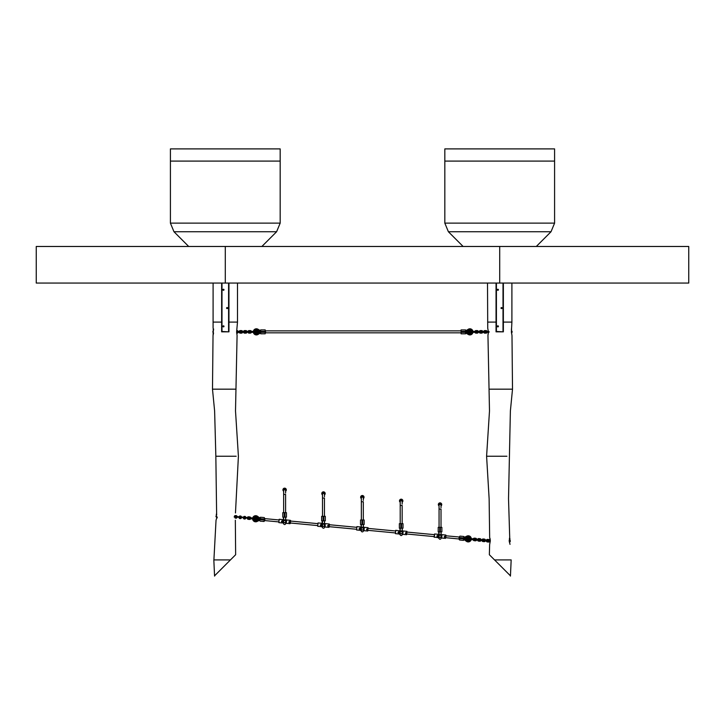<?xml version="1.0" encoding="UTF-8"?>
<svg xmlns="http://www.w3.org/2000/svg" width="725" height="725" viewBox="0 0 725 725"><rect width="100%" height="100%" fill="white"/><g stroke="black" fill="none" stroke-linecap="round" stroke-linejoin="round"><path stroke-width="1.09" d="M225.285 246.473L688.75 246.473L688.75 283.058L36.25 283.058L36.25 246.473L225.285 246.473L225.285 283.058M280.176 223.128L280.176 161.095L170.411 161.095L280.176 161.095L280.176 148.897L170.411 148.897L170.411 223.128L280.176 223.128L276.606 231.746L261.879 246.473M188.699 246.473L173.982 231.746L170.411 223.128M554.589 223.128L554.589 161.095L444.824 161.095L554.589 161.095L554.589 148.897L444.824 148.897L444.824 223.128L554.589 223.128L551.018 231.746L536.301 246.473M463.121 246.473L448.394 231.746L444.824 223.128M487.635 322.09L496.045 322.09L496.045 331.842L503.368 331.842L503.368 322.09L511.904 322.09L511.397 331.842L511.986 335.503L512.512 389.171L510.382 410.984L508.524 498.746L509.711 537.352L509.231 541.013L510.019 544.375M488.378 331.842L487.798 328.498L488.378 331.842L487.97 335.294L488.369 332.802A1.278 1.278 90 0 1 488.034 332.249M487.735 328.289L487.508 283.058M489.13 540.796L490.299 540.587L490.182 539.382M490.154 539.173L489.937 538.249M490.299 541.013L489.674 544.366L490.299 541.013L489.656 537.352L489.13 498.746L486.593 456.243L506.92 456.243M512.049 389.171L489.801 389.171M489.638 544.475L489.357 554.725L494.55 559.918L496.525 559.918M496.788 559.918L497.259 559.918M503.413 559.918L503.975 559.918M504.89 559.918L508.279 559.918M486.593 456.243L489.493 410.984L487.952 335.367M510.436 576.103L511.17 559.918L494.55 559.918L510.373 575.741M496.045 322.09L496.045 283.058M503.368 322.09L503.368 283.058L503.368 322.09M216.866 516.617C216.204 511.895 216.204 511.895 216.866 516.617C215.932 521.338 215.932 521.338 216.866 516.617M236.16 456.243L215.842 456.243L216.63 514.424M234.682 516.617C235.553 511.895 235.553 511.895 234.682 516.617C235.407 521.338 235.407 521.338 234.682 516.617M213.213 330.962A1.278 1.278 0 0 0 213.549 332.947L213.078 335.294L213.286 329.05M213.096 283.058L213.087 328.262M235.471 512.956L238.407 456.243L235.507 410.984L237.084 335.503L236.622 331.842L237.492 322.09L228.955 322.09L228.955 283.058M235.199 389.171L212.516 389.171M213.032 335.439L212.488 389.171L214.618 410.984L215.851 456.243M213.213 322.09L221.632 322.09L221.632 331.842L228.955 331.842L228.955 322.09M216.748 517.813L216.032 520.278L213.902 559.918M214.6 575.768L235.643 554.725L230.45 559.918L213.83 559.918L214.564 576.103M235.335 520.224L235.643 554.725M221.632 322.09L221.632 283.058M222.947 289.764A0.517 0.517 0 0 1 223.463 289.248A0.517 0.517 0 0 1 223.98 289.764A0.517 0.517 0 0 1 223.463 290.29A0.517 0.517 0 0 1 222.947 289.764M226.599 308.062A0.517 0.517 0 0 1 227.124 307.545A0.517 0.517 0 0 1 227.641 308.062A0.517 0.517 0 0 1 227.124 308.578A0.517 0.517 0 0 1 226.599 308.062M222.947 326.359A0.517 0.517 0 0 1 223.463 325.833A0.517 0.517 0 0 1 223.98 326.359A0.517 0.517 0 0 1 223.463 326.875A0.517 0.517 0 0 1 222.947 326.359M221.995 283.058L221.995 331.479L228.583 331.842L228.583 283.058M497.359 289.764A0.517 0.517 0 0 1 497.876 289.248A0.517 0.517 0 0 1 498.401 289.764A0.517 0.517 0 0 1 497.876 290.29A0.517 0.517 0 0 1 497.359 289.764M501.02 308.062A0.517 0.517 0 0 1 501.537 307.545A0.517 0.517 0 0 1 502.053 308.062A0.517 0.517 0 0 1 501.537 308.578A0.517 0.517 0 0 1 501.02 308.062M497.359 326.359A0.517 0.517 0 0 1 497.876 325.833A0.517 0.517 0 0 1 498.401 326.359A0.517 0.517 0 0 1 497.876 326.875A0.517 0.517 0 0 1 497.359 326.359M496.417 283.058L496.417 331.479L503.005 331.842L503.005 283.058M445.957 535.802L459.197 537.007L459.007 538.974L445.775 537.696L445.784 535.032L442.014 534.669L441.697 538.022L445.467 538.376L445.784 535.032M278.88 519.952L264.924 518.638L264.734 520.577L264.344 517.605L260.456 517.233L264.344 517.605L264.308 521.212L264.371 520.541L278.699 521.9M253.542 518.058L255.109 518.212A0.788 0.788 95.4 0 1 256.423 518.484L256.442 518.484A0.807 0.807 95.4 0 1 256.469 518.611L256.94 518.701L256.469 518.611A0.807 0.807 -84.6 0 0 256.442 518.484L256.423 518.484M254.475 519.127A1.26 1.26 -84.6 0 0 256.913 519.046L256.442 518.982A0.788 0.788 95.4 0 1 255.01 519.182L255.862 518.774L255.427 518.239L254.892 518.683L255.336 519.209L251.566 518.855L253.451 519.037M256.605 520.595L257.112 520.378A3.281 3.281 95.4 0 1 256.641 520.659A2.139 2.139 95.4 0 1 255.481 520.876A2.139 2.139 -84.6 0 0 256.641 520.659L255.49 520.804L253.632 518.556L255.88 516.698L259.052 518.701L256.94 518.701A1.26 1.26 -84.6 0 0 254.566 518.158M256.451 518.982L258.997 519.336L257.275 520.287M256.913 519.046L257.411 519.118A1.767 1.767 95.4 0 1 253.94 519.082M255.481 520.876A2.139 2.139 95.4 0 1 253.569 519.046M253.659 518.076A2.139 2.139 95.4 0 1 256.976 517.061A2.139 2.139 -84.6 0 0 255.88 516.626M257.384 517.433L257.384 517.433A3.281 3.281 -84.6 0 0 256.976 517.061A3.281 3.281 95.4 0 1 257.384 517.433L257.538 517.541M256.94 518.701L256.469 518.611M257.112 520.378L257.112 520.378A3.281 3.281 -84.6 0 1 256.641 520.659M256.442 518.982L257.819 519.018M259.876 520.115L257.049 521.493A3.063 3.063 95.4 0 1 252.626 518.955M257.674 519L258.145 518.765M260.067 518.167L257.484 516.282A3.063 3.063 -84.6 0 0 252.717 517.985M258.698 519.58L259.197 519.943L260.003 518.837M257.529 518.728L258.209 519.227M260.121 518.674L259.197 519.943M264.553 518.602L263.972 521.483L260.094 521.121L263.972 521.483L264.371 520.541M259.813 520.786L260.021 518.665L260.23 519.662L264.118 520.033L264.208 519.055L260.32 518.692L260.456 517.233L260.021 518.665L260.13 517.505M250.034 518.221L249.182 518.139L250.034 518.221M250.107 518.529L250.17 517.931A0.607 0.607 -84.6 0 0 249.001 518.121A0.607 0.607 -84.6 0 0 250.107 518.529L250.442 517.768L251.901 517.904L250.578 518.275L251.901 517.904L251.811 518.873L250.361 518.71A0.915 0.915 95.4 0 1 248.702 518.094A0.915 0.915 95.4 0 1 250.442 517.804A0.915 0.915 -84.6 0 0 249.699 517.269M251.657 517.886L252.78 518.484M250.524 518.266L250.352 518.737M250.578 518.275L251.811 518.873M249.527 519.091A0.915 0.915 -84.6 0 0 250.361 518.71M249.472 519.082L249.436 519.453A1.278 1.278 0 0 0 250.696 518.774M250.778 517.804A1.278 1.278 0 0 0 249.681 516.907L248.584 516.798A1.278 1.278 0 0 0 247.27 517.605M248.929 517.568L248.512 517.523A0.544 0.544 0 0 0 248.086 517.677M247.207 518.33A1.278 1.278 0 0 0 248.34 519.345L249.436 519.453M248.023 518.402A0.544 0.544 0 0 0 248.412 518.62L248.34 519.345M476.651 540.025A1.278 1.278 0 0 1 475.346 540.814L474.25 540.714A1.278 1.278 0 0 1 473.144 539.808L471.15 539.128M470.389 539.545L468.504 539.373L468.06 538.838L468.595 538.394L473.235 538.838A1.278 1.278 0 0 1 474.485 538.158L475.582 538.267A1.278 1.278 0 0 1 476.724 539.3M475.102 538.956L475.518 538.992A0.544 0.544 0 0 1 475.908 539.219M475.836 539.944A0.544 0.544 0 0 1 475.41 540.089L474.993 540.043M473.896 539.391L474.739 539.472L473.896 539.391M473.479 539.844L472.02 539.699L473.343 539.337L472.02 539.699L472.111 538.748L473.57 538.902A0.915 0.915 -84.6 0 1 475.228 539.518A0.915 0.915 -84.6 0 1 473.479 539.808A0.915 0.915 95.4 0 0 474.232 540.342M473.815 539.083L473.76 539.681A0.607 0.607 95.4 0 0 474.92 539.491A0.607 0.607 95.4 0 0 473.815 539.083L473.407 539.346L473.57 538.865M474.404 538.521A0.915 0.915 95.4 0 0 473.57 538.902L473.76 539.681M473.343 539.337L472.12 538.729M469.456 538.476A1.26 1.26 95.4 0 0 467.018 538.566L467.489 538.63A0.788 0.788 -84.6 0 1 468.912 538.43L468.821 539.4A0.788 0.788 -84.6 0 1 467.498 539.128L467.489 539.128A0.807 0.807 -84.6 0 1 467.453 538.992L466.982 538.911L467.453 538.992A0.807 0.807 95.4 0 0 467.489 539.128L467.498 539.128M467.326 537.007L466.818 537.234A3.281 3.281 -84.6 0 1 467.29 536.944A2.139 2.139 -84.6 0 1 468.45 536.727A2.139 2.139 95.4 0 0 467.29 536.944L468.441 536.799L470.298 539.047L468.051 540.904L464.87 538.902L466.982 538.911A1.26 1.26 95.4 0 0 469.356 539.454M466.112 538.593L467.471 538.784L464.933 538.276L466.655 537.316M467.018 538.566L466.51 538.494A1.767 1.767 -84.6 0 1 469.99 538.53M468.45 536.727A2.139 2.139 -84.6 0 1 470.362 538.566M470.271 539.536A2.139 2.139 -84.6 0 1 466.945 540.551A2.139 2.139 95.4 0 0 468.042 540.977M466.537 540.179L466.537 540.179A3.281 3.281 95.4 0 0 466.945 540.551A3.281 3.281 -84.6 0 1 466.537 540.179L466.392 540.062M466.818 537.234L466.818 537.234A3.281 3.281 95.4 0 1 467.29 536.944M467.435 538.929L466.982 538.911M464.045 537.488L466.873 536.119A3.063 3.063 -84.6 0 1 471.304 538.657M466.248 538.612L465.776 538.847M459.369 539.01L459.306 539.672L459.007 538.974M464.109 536.826L464 537.977L463.837 536.491L459.949 536.119L459.188 537.035M463.864 539.445L466.438 541.33A3.063 3.063 95.4 0 0 471.205 539.627M465.233 538.032L464.734 537.669L463.928 538.775M466.402 538.883L465.722 538.385M463.81 538.938L464.734 537.669M463.837 536.491L463.465 540.379L459.587 540.007L459.722 538.548L463.61 538.92L463.701 537.95L459.813 537.578L459.414 538.521L459.559 537.062M459.505 537.551L459.414 538.521M440.039 503.576L441.017 504.546L439.06 504.546L440.039 503.576M441.525 537.298L441.706 535.349M441.017 537.769L441.099 533.111M438.553 535.05L438.725 538.24L438.371 534.325L434.61 533.972L434.076 537.053L438.063 537.678L438.371 534.325M441.108 533.935L441.108 532.975M438.725 534.416L438.725 536.174M438.969 536.174L438.969 538.24L438.969 536.174M438.725 532.821L438.969 534.443M438.969 533.935L438.797 532.821M439.278 534.597L439.858 535.249M440.22 535.249L441.09 534.733L441.108 536.174M441.108 535.086L441.353 534.443M438.797 534.597L438.725 538.24M441.017 535.113A0.979 0.498 0 0 0 440.039 534.615A0.979 0.498 0 0 0 439.06 535.113L439.06 538.258A0.979 0.979 0 0 0 440.039 539.237A0.979 0.979 0 0 0 441.017 538.258A0.979 0.979 0 0 0 440.039 537.288A0.979 0.979 0 0 0 439.06 538.258A0.979 0.979 0 0 0 440.039 539.237A0.979 0.979 0 0 0 441.017 538.258L441.017 532.068M441.869 531.869L440.401 531.869L440.401 527.356L441.869 527.356L441.869 531.869M439.676 531.869L438.208 531.869L438.208 527.356L439.676 527.356L439.676 531.869L440.401 531.869M439.676 527.356L440.401 527.356M401.188 499.897L402.157 500.875L400.209 500.875L401.188 499.897M401.369 531.579L402.239 531.062L402.248 534.561L402.321 530.927L402.321 534.633L402.493 532.105M402.493 531.769L402.493 530.972L402.855 531.679M402.42 534.633L402.239 529.44M399.702 531.38L399.874 534.271M402.493 534.561L402.293 533.763M399.874 530.927L399.874 532.503M399.874 530.745L400.118 534.561L400.118 530.772M400.118 530.265L399.946 529.15M400.427 530.927L400.998 531.579M402.157 528.19L402.239 531.062M402.248 530.265L402.248 530.927M402.248 531.407L402.493 530.772M399.946 530.927L399.874 534.561M400.209 529.721L400.209 528.19M402.157 531.434A0.979 0.498 0 0 0 401.188 530.936A0.979 0.498 0 0 0 400.209 531.434L400.209 534.588A0.979 0.979 0 0 0 401.188 535.558A0.979 0.979 0 0 0 402.157 534.588A0.979 0.979 0 0 0 401.188 533.609A0.979 0.979 0 0 0 400.209 534.588A0.979 0.979 0 0 0 401.188 535.558A0.979 0.979 0 0 0 402.157 534.588L402.157 528.398M403.009 528.19L401.55 528.19L401.55 523.677L403.009 523.677L403.009 528.19L403.009 523.677M400.816 528.19L399.357 528.19L399.357 523.677L400.816 523.677L400.816 528.19L401.55 528.19M400.816 523.677L401.55 523.677M399.357 523.677L399.357 528.19M362.328 496.226L363.307 497.196L361.349 497.196L362.328 496.226M363.307 530.428L363.642 528.434M363.642 528.09L363.642 527.302L363.995 528.008M363.642 530.89L363.388 525.761M360.842 527.709L361.095 530.963L361.186 527.256L362.147 527.9M361.014 527.229L361.014 528.824M361.014 527.256L361.349 530.428M361.258 527.093L361.095 525.471M362.509 527.9L363.379 527.392L363.397 528.824M363.307 524.519L363.379 527.392M363.397 526.595L363.642 527.256M361.258 528.824L361.258 527.456M363.569 530.963L363.642 527.093M361.095 527.256L361.014 527.737M361.349 526.051L361.349 524.519M363.307 527.764A0.979 0.498 0 0 0 362.328 527.265A0.979 0.498 0 0 0 361.349 527.764L361.349 530.908A0.979 0.979 0 0 0 362.328 531.887A0.979 0.979 0 0 0 363.307 530.908A0.979 0.979 0 0 0 362.328 529.939A0.979 0.979 0 0 0 361.349 530.908A0.979 0.979 0 0 0 362.328 531.887A0.979 0.979 0 0 0 363.307 530.908L363.307 524.719M364.158 524.519L362.699 524.519L362.699 520.006L364.158 520.006L364.158 524.519M361.965 524.519L360.497 524.519L360.497 520.006L361.965 520.006L361.965 524.519L362.699 524.519M361.965 520.006L362.699 520.006M323.477 492.547L324.447 493.526L322.498 493.526L323.477 492.547M324.447 526.749L324.782 524.293M324.709 527.283L324.528 522.091M322.163 523.577L322.163 526.921M324.782 527.211L324.583 526.413M324.447 522.381L324.447 520.849M324.537 522.915L324.537 521.955M322.163 521.801L322.163 525.154M322.407 525.154L322.407 527.211L322.407 525.154M322.235 523.577L322.235 521.801M322.716 523.577L323.296 524.229M322.407 522.915L322.407 523.423M323.658 524.229L324.528 523.713L324.537 525.154M324.537 524.057L324.782 523.423M322.498 522.372L322.498 520.849M324.447 524.084A0.979 0.498 0 0 0 323.477 523.586A0.979 0.498 0 0 0 322.498 524.084L322.498 527.238A0.979 0.979 0 0 0 323.477 528.217A0.979 0.979 0 0 0 324.447 527.238A0.979 0.979 0 0 0 323.477 526.259A0.979 0.979 0 0 0 322.498 527.238A0.979 0.979 0 0 0 323.477 528.217A0.979 0.979 0 0 0 324.447 527.238L324.447 521.048M325.308 520.849L323.839 520.849L323.839 516.336L325.308 516.336L325.308 520.849M323.105 520.849L321.646 520.849L321.646 516.336L323.105 516.336L323.105 520.849L323.839 520.849M323.105 516.336L323.839 516.336M321.646 516.336L321.646 520.849M284.617 488.877L285.596 489.846L283.647 489.846L284.617 488.877M285.686 521.474L285.931 523.541L285.931 520.505M285.858 523.613L285.931 520.623M285.931 520.387L285.677 518.411M283.312 519.907L283.511 522.743M285.931 523.541L285.722 522.743M285.686 519.245L285.686 518.275M283.312 519.879L283.312 521.474M283.384 519.907L283.557 523.541L283.566 520.043L284.436 520.55M283.557 519.743L283.384 518.121M283.557 519.245L283.557 520.106M284.798 520.55L285.686 520.106M285.686 520.387L285.931 519.743M283.557 520.387L283.557 519.907M285.596 520.414A0.979 0.498 0 0 0 284.617 519.916A0.979 0.498 0 0 0 283.647 520.414L283.647 523.568A0.979 0.979 0 0 0 284.617 524.537A0.979 0.979 0 0 0 285.596 523.568A0.979 0.979 0 0 0 284.617 522.589A0.979 0.979 0 0 0 283.647 523.568A0.979 0.979 0 0 0 284.617 524.537A0.979 0.979 0 0 0 285.596 523.568L285.596 517.369M286.447 517.17L284.988 517.17L284.988 512.657L286.447 512.657L286.447 517.17L286.447 512.657M284.254 517.17L282.786 517.17L282.786 512.657L284.254 512.657L284.254 517.17L284.988 517.17M284.254 512.657L284.988 512.657M282.786 512.657L282.786 517.17M438.389 504.926L438.353 504.546A1.686 1.686 0 0 0 439.06 505.923A1.686 1.686 0 0 1 438.353 504.546L438.353 504.546A1.686 1.686 0 0 1 440.039 502.86A1.686 1.686 0 0 1 441.724 504.546L441.724 504.546A1.686 1.686 0 0 1 441.724 504.627M439.024 504.754L439.006 504.546A1.033 1.033 0 0 1 440.039 503.513A1.033 1.033 0 0 1 441.072 504.546L441.072 504.546A1.033 1.033 0 0 1 441.017 504.899M441.688 504.926L441.724 504.546A1.686 1.686 0 0 1 441.017 505.923A1.686 1.686 0 0 0 441.706 504.827M441.688 504.165L441.724 504.546A1.686 1.686 0 0 1 441.017 505.923A1.667 1.667 0 0 0 441.706 504.546L441.724 504.546A1.686 1.686 0 0 0 440.039 502.86A1.686 1.686 0 0 0 438.353 504.546L438.353 504.546A1.667 1.667 0 0 1 440.039 502.878A1.667 1.667 0 0 1 441.706 504.546A1.686 1.686 0 0 0 440.039 502.86A1.686 1.686 0 0 0 439.06 505.923A1.667 1.667 0 0 1 438.371 504.546M399.52 501.147A1.686 1.686 0 0 1 399.493 500.875L399.493 500.875A1.686 1.686 0 0 1 401.188 499.181A1.686 1.686 0 0 1 402.873 500.875L402.873 500.875A1.686 1.686 0 0 1 402.157 502.253A1.686 1.686 0 0 0 402.873 500.875L402.828 501.256M400.164 501.084L400.146 500.875A1.033 1.033 0 0 1 401.188 499.833A1.033 1.033 0 0 1 402.221 500.875L402.221 500.875A1.033 1.033 0 0 1 402.157 501.22M402.828 500.495L402.873 500.875A1.686 1.686 0 0 1 402.157 502.253A1.667 1.667 0 0 0 402.855 500.875L402.873 500.875A1.686 1.686 0 0 0 401.188 499.181A1.686 1.686 0 0 0 399.493 500.875L399.493 500.875A1.686 1.686 0 0 1 401.188 499.181A1.686 1.686 0 0 1 402.873 500.875A1.667 1.667 0 0 0 401.188 499.199A1.667 1.667 0 0 0 400.209 502.226A1.686 1.686 0 0 1 399.538 501.247L399.493 500.875A1.686 1.686 0 0 0 400.209 502.253A1.686 1.686 0 0 1 399.493 500.875M360.688 497.577L360.642 497.196A1.686 1.686 0 0 1 362.328 495.51A1.686 1.686 0 0 1 364.022 497.196L363.977 497.577M361.313 497.404L361.295 497.196A1.033 1.033 0 0 1 362.328 496.163A1.033 1.033 0 0 1 363.37 497.196L363.37 497.196A1.033 1.033 0 0 1 363.307 497.549M363.977 496.815L364.022 497.196A1.686 1.686 0 0 1 363.307 498.582A1.686 1.686 0 0 0 364.022 497.196L364.022 497.196M361.349 498.555A1.667 1.667 0 0 1 360.66 497.196A1.686 1.686 0 0 0 361.349 498.582A1.686 1.686 0 0 1 360.642 497.196L360.642 497.196A1.667 1.667 0 0 1 362.328 495.528A1.667 1.667 0 0 1 363.307 498.555M361.349 497.549A1.033 1.033 0 0 1 361.295 497.196L361.313 496.987M321.827 493.906L321.782 493.526A1.686 1.686 0 0 0 322.498 494.903A1.686 1.686 0 0 1 321.782 493.526L321.782 493.526A1.686 1.686 0 0 1 323.477 491.84A1.686 1.686 0 0 1 325.163 493.526L325.163 493.526A1.686 1.686 0 0 1 325.153 493.743M322.462 493.734L322.435 493.526A1.033 1.033 0 0 1 323.477 492.493A1.033 1.033 0 0 1 324.51 493.526L324.51 493.526A1.033 1.033 0 0 1 324.447 493.879M325.117 493.145L325.163 493.526A1.686 1.686 0 0 1 324.447 494.903A1.686 1.686 0 0 0 325.144 493.798M321.782 493.526L321.782 493.526A1.686 1.686 0 0 1 323.477 491.84A1.686 1.686 0 0 1 324.447 494.903A1.667 1.667 0 0 0 323.477 491.858A1.667 1.667 0 0 0 322.498 494.885A1.686 1.686 0 0 1 323.477 491.84A1.686 1.686 0 0 1 325.163 493.526M282.949 490.127A1.686 1.686 0 0 1 282.931 489.846L282.931 489.846A1.686 1.686 0 0 1 284.617 488.161A1.686 1.686 0 0 1 286.312 489.846L286.312 489.846A1.686 1.686 0 0 1 285.596 491.233A1.686 1.686 0 0 0 286.312 489.846L286.312 489.846A1.686 1.686 0 0 1 285.596 491.233M283.647 490.2A1.033 1.033 0 0 1 284.617 488.813A1.033 1.033 0 0 1 285.659 489.846L285.659 489.846A1.033 1.033 0 0 1 285.596 490.2M283.647 491.233A1.686 1.686 0 0 1 282.931 489.846L282.931 489.846A1.686 1.686 0 0 0 283.647 491.233A1.686 1.686 0 0 1 282.977 490.227L282.931 489.846A1.686 1.686 0 0 1 284.617 488.161A1.686 1.686 0 0 1 286.312 489.846A1.686 1.686 0 0 0 284.617 488.161A1.686 1.686 0 0 0 282.931 489.846A1.667 1.667 0 0 1 284.617 488.179A1.667 1.667 0 0 1 285.596 491.206M481.056 540.442A1.278 1.278 -84.6 0 1 479.751 541.231L478.654 541.122A1.278 1.278 -84.6 0 1 477.521 540.107M478.654 541.122L478.727 540.397A0.544 0.544 -84.6 0 1 478.337 540.179M477.585 539.382A1.278 1.278 -84.6 0 1 478.899 538.575L479.995 538.684A1.278 1.278 -84.6 0 1 481.128 539.717M478.4 539.454A0.544 0.544 -84.6 0 1 478.826 539.3L479.923 539.409A0.544 0.544 -84.6 0 1 480.322 539.636M480.24 540.361A0.544 0.544 -84.6 0 1 479.823 540.497L478.727 540.397M485.424 540.859A1.278 1.278 -84.6 0 1 484.119 541.638L483.022 541.539A1.278 1.278 -84.6 0 1 481.898 540.524M483.022 541.539L483.095 540.814A0.544 0.544 -84.6 0 1 482.714 540.596M481.953 539.79A1.278 1.278 -84.6 0 1 483.267 538.992L484.363 539.092A1.278 1.278 -84.6 0 1 485.496 540.125L486.339 540.188M482.768 539.871A0.544 0.544 -84.6 0 1 483.203 539.717L484.291 539.826A0.544 0.544 -84.6 0 1 484.69 540.053M484.608 540.778A0.544 0.544 -84.6 0 1 484.191 540.913L483.095 540.814M489.792 541.267A1.278 1.278 -84.6 0 1 488.487 542.055L487.399 541.956A1.278 1.278 -84.6 0 1 486.267 540.941M487.399 541.956L487.463 541.222A0.544 0.544 -84.6 0 1 487.082 541.013M486.33 540.207A1.278 1.278 -84.6 0 1 487.644 539.4L488.732 539.509A1.278 1.278 -84.6 0 1 489.873 540.542L490.299 540.56M487.137 540.279A0.544 0.544 -84.6 0 1 487.572 540.134L488.668 540.234A0.544 0.544 -84.6 0 1 489.058 540.46M488.976 541.194A0.544 0.544 -84.6 0 1 488.559 541.33L487.463 541.222M265.577 331.842L265.577 332.82L265.577 331.842M461.082 330.89L461.082 332.847M257.157 331.642L257.157 331.642A0.807 0.807 0 0 0 257.112 331.515L257.112 331.515A0.788 0.788 0 0 1 257.103 331.515A0.788 0.788 0 0 0 255.762 331.37L255.59 331.86A0.788 0.788 0 0 1 255.59 331.851L256.079 332.34L253.215 332.267M257.185 331.706L257.638 331.688A1.26 1.26 0 0 0 255.218 331.37M255.218 332.349A1.26 1.26 0 0 0 257.638 332.032L257.167 332.005A0.788 0.788 0 0 1 255.762 332.34L256.568 331.86C256.877 331.334 256.088 331.171 254.194 331.37C250.216 331.497 253.116 331.053 251.811 331.86M253.36 332.349A3.063 3.063 0 0 0 258.009 334.452L257.52 333.663A2.139 2.139 0 0 1 256.387 333.989A2.139 2.139 0 0 0 257.52 333.663L256.387 333.917L254.321 331.86L256.387 329.793L259.74 331.488L257.638 331.688M257.638 332.032L259.74 332.222L257.475 333.609M256.387 333.989A2.139 2.139 0 0 1 254.312 332.349M254.312 331.37A2.139 2.139 0 0 1 257.52 330.047A3.281 3.281 0 0 1 257.964 330.382L258.118 330.473M258.535 331.914L257.167 331.86L258.145 332.05A1.767 1.767 0 0 1 254.683 332.349M257.52 333.663A3.281 3.281 0 0 0 257.964 333.337L258.118 333.237M258.009 334.452L260.692 332.82M265.205 330.872L460.71 330.872M265.205 332.82L460.71 332.82M253.324 331.86L254.248 331.86L253.324 331.86M260.692 330.854L257.946 329.222A3.063 3.063 0 0 0 253.36 331.37M258.227 331.66L258.943 332.086M259.459 332.394L259.994 332.712M260.692 331.533L260.221 332.322M265.205 333.799L260.692 333.799L265.205 333.799L265.205 331.352L260.692 331.352L260.692 329.893L265.205 329.893L265.205 331.352M260.692 333.799L260.692 331.352M250.841 331.86A0.553 0.553 89.9 0 0 250.288 331.316A0.553 0.553 89.9 0 0 249.735 331.869A0.553 0.553 89.9 0 0 250.288 332.413A0.553 0.553 89.9 0 0 250.841 331.86M251.267 331.86L252.545 332.349L252.545 331.388L251.267 331.86L252.545 331.37L250.814 331.561A0.607 0.607 89.9 0 0 249.681 331.869A0.607 0.607 89.9 0 0 250.814 332.168L251.077 331.37M250.288 332.413A0.553 0.553 -90.1 0 1 249.735 331.869A0.553 0.553 -90.1 0 1 250.288 331.316A0.553 0.553 -90.1 0 1 250.841 331.86A0.553 0.553 -90.1 0 1 250.288 332.413M249.554 332.413A0.915 0.915 -90.1 0 1 249.554 331.316A0.915 0.915 89.9 0 0 249.554 332.413L249.137 332.413A0.544 0.544 0 0 1 248.729 332.231M251.203 331.86L251.086 332.313A0.915 0.915 -90.1 0 1 249.373 331.869A0.915 0.915 -90.1 0 1 251.086 331.407L250.814 331.561M250.288 330.944A0.915 0.915 89.9 0 0 249.373 331.869A0.915 0.915 89.9 0 0 250.288 332.775M254.194 331.37L253.215 331.452M252.545 332.349L251.077 332.349M236.731 330.6L237.03 330.6A1.278 1.278 90 0 1 238.253 331.515L239.087 331.515A1.278 1.278 90 0 1 240.319 330.591L241.425 330.591A1.278 1.278 90 0 1 242.648 331.506L243.482 331.506A1.278 1.278 90 0 1 244.715 330.582L245.811 330.591A1.278 1.278 90 0 1 247.035 331.506L247.905 331.497A1.278 1.278 0 0 1 249.128 330.582L250.234 330.582A1.278 1.278 0 0 1 251.421 331.37L252.3 331.37M254.194 332.349L251.421 332.349A1.278 1.278 0 0 1 250.243 333.138L249.137 333.147A1.278 1.278 0 0 1 247.914 332.231M248.584 331.86A0.544 0.544 0 0 1 248.593 331.787L249.318 331.869L248.947 332.231L248.947 331.497L248.947 332.231M248.72 331.497A0.544 0.544 0 0 1 249.137 331.316L249.554 331.316M476.053 330.953L476.053 330.582A1.278 1.278 0 0 0 474.866 331.37M474.866 332.349A1.278 1.278 0 0 0 476.044 333.138L477.141 333.147A1.278 1.278 0 0 0 478.373 332.231M476.733 332.413A0.915 0.915 -89.9 0 0 476.724 331.316A0.915 0.915 90.1 0 1 476.733 332.413L477.15 332.413A0.544 0.544 0 0 0 477.558 332.231M480.068 331.506A0.544 0.544 90 0 1 480.476 331.316L480.476 330.591A1.278 1.278 90 0 0 479.252 331.506L478.373 331.497A1.278 1.278 0 0 0 477.15 330.582L476.053 330.582M477.331 332.231L477.331 331.497L477.702 331.869A0.544 0.544 0 0 0 477.693 331.787L477.331 331.497L477.693 331.787M477.558 331.497A0.544 0.544 0 0 0 477.15 331.316L477.15 330.582M475.446 331.86A0.553 0.553 -89.9 0 0 475.999 332.413A0.553 0.553 -89.9 0 0 476.543 331.869A0.553 0.553 -89.9 0 0 475.999 331.316A0.553 0.553 -89.9 0 0 475.446 331.86M475.02 331.86L473.742 331.37L473.742 332.349L475.464 332.168A0.607 0.607 -89.9 0 0 476.606 331.869A0.607 0.607 -89.9 0 0 475.464 331.561L475.201 332.349M475.999 331.316A0.553 0.553 90.1 0 1 476.543 331.869A0.553 0.553 90.1 0 1 475.999 332.413A0.553 0.553 90.1 0 1 475.446 331.86A0.553 0.553 90.1 0 1 475.999 331.316M475.083 331.86L475.201 331.407A0.915 0.915 90.1 0 1 476.914 331.869A0.915 0.915 90.1 0 1 475.201 332.313L475.083 331.86L475.464 332.168M475.999 332.775A0.915 0.915 -89.9 0 0 476.914 331.869A0.915 0.915 -89.9 0 0 475.999 330.944M471.06 331.37A1.26 1.26 0 0 0 468.649 331.688L469.12 331.706A0.788 0.788 0 0 1 470.525 331.37L470.688 331.86A0.788 0.788 0 0 1 470.688 331.86L470.199 332.34L473.062 332.267M473.742 331.37L475.201 331.37M474.476 331.86C473.407 331.497 476.289 331.316 472.093 331.37L470.208 331.37L469.718 331.86L470.525 332.34A0.788 0.788 0 0 1 469.184 332.195L469.175 332.195A0.807 0.807 0 0 1 469.12 332.068L468.649 332.032A1.26 1.26 0 0 0 471.06 332.349M472.918 331.37A3.063 3.063 0 0 0 468.278 329.259L468.803 330.111L469.9 329.793L471.957 331.86L469.9 333.917L466.547 332.222L468.649 332.032M467.752 331.796L469.12 331.86L466.547 331.588L468.803 330.111M468.169 330.473L468.323 330.382A3.281 3.281 0 0 1 468.767 330.047A2.139 2.139 0 0 1 471.975 331.37M471.975 332.349A2.139 2.139 0 0 1 468.767 333.663A2.139 2.139 0 0 0 469.9 333.989M468.649 331.688L468.142 331.66A1.767 1.767 0 0 1 471.603 331.37M468.803 333.609L468.767 333.663A3.281 3.281 0 0 1 468.323 333.337L468.169 333.237M468.278 329.259L465.595 330.89M472.963 331.86L472.029 331.86L472.963 331.86M465.595 332.857L468.332 334.488A3.063 3.063 0 0 0 472.918 332.349M465.595 332.177L466.057 331.388M461.082 333.817L461.082 329.92L465.595 329.92L465.595 333.817L461.082 333.817L465.595 333.817M480.258 332.231L480.258 331.506L480.258 332.231L476.968 331.869L480.349 331.515M479.252 332.231A1.278 1.278 90 0 0 480.476 333.147L481.581 333.147A1.278 1.278 90 0 0 482.796 332.24M480.068 332.231A0.544 0.544 90 0 0 480.476 332.422L481.581 332.413A0.544 0.544 90 0 0 481.98 332.24M484.454 331.506A0.544 0.544 90 0 1 484.862 331.325L484.862 330.591A1.278 1.278 90 0 0 483.638 331.506L482.805 331.506A1.278 1.278 90 0 0 481.572 330.582L480.476 330.591M481.989 331.506A0.544 0.544 90 0 0 481.572 331.316L481.572 330.582M480.476 331.316L481.572 331.316M483.638 332.24A1.278 1.278 90 0 0 484.871 333.156L485.968 333.156A1.278 1.278 90 0 0 487.191 332.24M484.454 332.24A0.544 0.544 90 0 0 484.871 332.422L485.968 332.422A0.544 0.544 90 0 0 486.366 332.24M488.324 331.008A1.278 1.278 90 0 0 488.034 331.515L487.191 331.515A1.278 1.278 90 0 0 485.968 330.591L484.862 330.591M486.375 331.515A0.544 0.544 90 0 0 485.968 331.325L485.968 330.591M484.862 331.325L485.968 331.325M484.653 332.24L484.653 331.506L484.653 332.24L482.632 332.24L481.355 331.869L481.726 331.506L481.726 332.24M489.04 332.249L487.028 332.24L485.75 331.878L486.112 331.515L486.112 332.24M241.425 330.591L241.416 331.325A0.544 0.544 90 0 1 241.824 331.506M242.648 332.24A1.278 1.278 90 0 1 241.416 333.156L240.319 333.156A1.278 1.278 90 0 1 239.096 332.24M241.824 332.24A0.544 0.544 90 0 1 241.416 332.422L240.319 332.422A0.544 0.544 90 0 1 239.912 332.24M239.903 331.515A0.544 0.544 90 0 1 240.319 331.325L241.416 331.325M243.645 331.506L241.271 331.878L241.633 332.24L241.633 331.506L241.633 332.24L241.633 331.506L241.633 332.24L242.549 332.24L242.549 331.506L242.549 332.24L244.923 331.869L244.561 331.506L243.645 331.506L244.561 331.506L244.561 332.24M245.811 330.591L245.811 331.316A0.544 0.544 90 0 1 246.219 331.506M247.035 332.231A1.278 1.278 90 0 1 245.802 333.147L244.706 333.147A1.278 1.278 90 0 1 243.482 332.24M246.219 332.231A0.544 0.544 90 0 1 245.811 332.422L244.706 332.413A0.544 0.544 90 0 1 244.307 332.24M244.298 331.506A0.544 0.544 90 0 1 244.715 331.316L245.811 331.316M248.593 331.787L246.391 331.869M239.259 331.515L236.876 331.878L237.238 332.249L237.238 331.515L237.238 332.249L237.238 331.515L237.238 332.249L238.153 332.249L238.153 331.515L238.153 332.249L240.537 331.878L239.25 331.515L240.165 331.515L240.165 332.24M237.03 330.6L237.03 331.334A0.544 0.544 90 0 1 237.438 331.515M238.253 332.249A1.278 1.278 90 0 1 237.021 333.165L236.658 333.156M237.438 332.249A0.544 0.544 90 0 1 237.03 332.431L236.622 332.431M511.787 330.981A1.278 1.278 0 0 1 512.113 331.842L512.113 331.851A1.278 1.278 0 0 1 511.451 332.965M511.415 328.914L511.596 329.603M509.956 540.152A1.278 1.278 0 0 1 509.385 542.237M509.512 538.095L509.956 538.448L509.376 538.748M217.21 517.17L216.866 516.698M216.267 515.756L215.932 516.617L217.21 517.895M216.485 513.717L216.267 514.967L216.766 514.967L216.267 514.967L216.63 513.69M446.002 535.295L445.775 537.696M444.253 536.654A0.571 0.571 -174.6 0 0 444.769 537.27L444.878 536.138L444.769 537.279A0.571 0.571 -174.6 0 0 445.395 536.763M444.561 536.654L445.105 536.708M438.598 534.597L438.371 536.998M436.849 535.956A0.571 0.571 -174.6 0 0 437.365 536.572L437.474 535.44L437.365 536.572A0.571 0.571 -174.6 0 0 437.991 536.056M437.148 535.965L437.692 536.011M395.759 530.301L395.442 533.645L395.759 530.301L399.738 530.918M399.466 533.781L399.52 530.655M397.998 532.277A0.571 0.571 -174.6 0 0 398.514 532.893A0.571 0.571 -174.6 0 0 399.14 532.386M398.297 532.286L398.841 532.331M398.623 531.76L398.514 532.902L398.623 531.76M395.442 533.645L399.203 534.008M356.899 526.622L356.582 529.975L356.899 526.622L360.669 526.975L360.352 530.328L360.669 526.975M359.138 528.607A0.571 0.571 -174.6 0 0 359.654 529.223L359.763 528.09L359.654 529.223A0.571 0.571 -174.6 0 0 360.28 528.715M359.437 528.616L359.99 528.661M356.582 529.975L360.352 530.328M318.048 522.952L317.731 526.296L318.048 522.952L321.809 523.305L321.764 526.432L322.027 523.568M321.764 526.432L321.809 523.305M320.287 524.927A0.571 0.571 -174.6 0 0 320.803 525.553L320.912 524.411L320.803 525.553A0.571 0.571 -174.6 0 0 321.429 525.036M320.586 524.936L321.13 524.982M317.731 526.296L321.492 526.658M279.188 519.272L278.88 522.625L279.188 519.272L282.958 519.635L282.904 522.761L283.312 522.335M283.312 520.378L283.176 519.897M282.904 522.761L282.958 519.635M281.427 521.257A0.571 0.571 -174.6 0 0 281.952 521.873L282.052 520.74L281.943 521.882A0.571 0.571 -174.6 0 0 282.569 521.366M281.735 521.257L282.279 521.311M278.88 522.625L282.641 522.979M403.163 530.999L402.846 534.352L403.163 530.999L406.924 531.353L406.607 534.706L406.924 531.353M405.402 532.975A0.571 0.571 -174.6 0 0 405.918 533.6L406.027 532.458L405.918 533.6A0.571 0.571 -174.6 0 0 406.544 533.083M405.701 532.984L406.245 533.029M402.846 534.352L406.607 534.706M364.312 527.32L363.995 530.673L364.312 527.32L368.073 527.682L367.756 531.026L368.073 527.682M366.551 529.304A0.571 0.571 -174.6 0 0 367.067 529.921L367.176 528.788L367.067 529.93A0.571 0.571 -174.6 0 0 367.693 529.413M366.85 529.313L367.394 529.359M363.995 530.673L367.756 531.026M325.19 523.867L325.135 527.002L325.19 523.867L324.709 524.293M324.782 526.259L324.918 526.731M329.44 524.275L329.168 527.138L329.222 524.003L325.452 523.649M329.168 527.138L329.222 524.003M327.691 525.634A0.571 0.571 -174.6 0 0 328.208 526.25L328.316 525.118L328.208 526.25A0.571 0.571 -174.6 0 0 328.833 525.734M327.99 525.643L328.543 525.688M325.135 527.002L328.905 527.356M286.602 519.979L286.284 523.323L286.602 519.979L290.362 520.332L290.308 523.459L290.58 520.595M290.308 523.459L290.362 520.332M288.84 521.955A0.571 0.571 -174.6 0 0 289.357 522.571L289.465 521.438L289.357 522.58A0.571 0.571 -174.6 0 0 289.982 522.063M289.139 521.964L289.683 522.009M286.284 523.323L290.045 523.686M499.715 246.473L499.715 283.058M276.606 231.746L173.982 231.746M551.018 231.746L448.394 231.746M254.031 518.112A1.767 1.767 95.4 0 1 257.447 518.728M254.094 520.07A2.057 2.057 95.4 0 1 253.641 519.055M253.732 518.076A2.057 2.057 95.4 0 1 254.366 517.17M257.049 521.493L256.179 519.743M259.74 520.142L259.052 518.765M257.484 516.282L256.333 517.858M259.922 519.635L260.021 518.665M263.972 521.483L264.417 520.061M264.507 519.091L264.344 517.605M248.512 517.523L248.584 516.798M475.346 540.814L475.41 540.089M475.582 538.267L475.518 538.992M469.891 539.5A1.767 1.767 -84.6 0 1 466.474 538.883M469.836 537.542A2.057 2.057 -84.6 0 1 470.289 538.557M470.19 539.527A2.057 2.057 -84.6 0 1 469.555 540.442M466.873 536.119L467.752 537.859M464.19 537.461L464.879 538.847M466.438 541.33L467.589 539.753M464 537.977L463.801 540.098M463.465 540.379L463.909 538.947M439.06 504.546L439.06 509.104L441.017 509.104L441.017 527.356L441.017 509.104M438.797 538.312L438.725 535.086M400.209 500.875L400.209 505.434L402.157 505.434L402.157 523.314M399.946 534.633L399.874 531.407M361.349 497.196L361.349 501.754L363.307 501.754L363.307 520.006L363.307 501.754M363.642 528.824L363.397 527.737M361.095 530.963L361.258 527.737M322.498 493.526L322.498 498.084L324.447 498.084L324.447 516.336L324.447 498.084M322.235 527.283L322.335 524.021L322.163 527.211M283.647 489.846L283.647 494.414L285.596 494.414L285.596 512.294M439.06 505.126A1.133 1.133 0 0 1 440.039 503.413A1.133 1.133 0 0 1 441.017 505.126M439.06 505.407A1.296 1.296 0 0 1 440.039 503.25A1.296 1.296 0 0 1 441.017 505.407M400.209 501.455A1.133 1.133 0 0 1 401.188 499.743A1.133 1.133 0 0 1 402.157 501.455M400.209 501.736A1.296 1.296 0 0 1 401.188 499.57A1.296 1.296 0 0 1 402.157 501.736M361.349 497.776A1.133 1.133 0 0 1 362.328 496.063A1.133 1.133 0 0 1 363.307 497.776M361.349 498.057A1.296 1.296 0 0 1 362.328 495.9A1.296 1.296 0 0 1 363.307 498.057M322.498 494.106A1.133 1.133 0 0 1 323.477 492.393A1.133 1.133 0 0 1 324.447 494.106M322.498 494.387A1.296 1.296 0 0 1 323.477 492.221A1.296 1.296 0 0 1 324.447 494.387M283.647 490.426A1.133 1.133 0 0 1 284.617 488.713A1.133 1.133 0 0 1 285.596 490.426M283.647 490.707A1.296 1.296 0 0 1 284.617 488.55A1.296 1.296 0 0 1 285.596 490.707M283.647 491.206A1.667 1.667 0 0 1 282.949 489.846M476.017 539.554L475.283 539.518L475.999 539.663M476.561 539.645L477.621 540.116L477.684 539.391L477.621 540.116L478.491 540.188M478.201 539.799L476.561 539.654M477.684 539.373L478.926 539.862M479.751 541.231L479.823 540.497M478.899 538.575L478.826 539.3M479.995 538.684L479.923 539.409M484.119 541.638L484.191 540.913M483.267 538.992L483.203 539.717M484.363 539.092L484.291 539.826M488.487 542.055L488.559 541.33M487.644 539.4L487.572 540.134M488.732 539.509L488.668 540.234M480.385 539.998L479.651 539.935L480.385 540.016M482.569 540.207L479.651 539.971L480.892 540.433L480.965 539.699L480.892 540.433L481.989 540.533L482.062 539.808L481.989 540.533L482.859 540.605M484.753 540.415L484.028 540.342L484.753 540.433M486.43 540.216L487.671 540.66L484.028 540.379L485.27 540.841L485.333 540.116L485.27 540.841L486.357 540.95L486.43 540.216L486.357 540.95L487.236 541.013M486.937 540.623L487.671 540.66M489.701 540.506L488.84 540.442L488.396 540.796L489.121 540.841M488.396 540.796L490.29 541.321M247.914 518.022L248.648 518.058L247.406 517.596L248.276 517.686L248.648 518.085L247.914 518.094M245.73 517.777L245.005 517.741L245.621 518.04M247.406 517.614L244.996 517.777L248.648 518.085M245.693 517.813L245.032 519.037L243.935 518.928L243.509 517.605L244.171 516.381L242.784 517.532M245.693 517.804L245.267 516.481L244.171 516.381M244.108 517.106L245.204 517.215M240.664 518.62L242.05 517.469L240.899 516.073L241.325 517.396L240.664 518.62L239.567 518.52L239.468 517.587M240.836 516.798L239.739 516.698L239.803 515.964L238.407 517.124L239.567 518.52M236.287 518.203L237.682 517.052L236.531 515.656L236.957 516.979L236.287 518.203L235.199 518.103L234.773 516.78L235.435 515.557L234.746 515.683M235.362 516.282L236.459 516.381M243.899 517.278L241.062 517.007L240.627 517.369L241.253 517.623M243.89 517.278L243.029 517.179M241.362 517.369L244.271 517.677M236.984 516.952L239.168 517.224M239.739 516.698L239.141 517.188L239.903 517.224L238.661 516.762M237.564 516.662L236.259 516.916L236.703 516.599L236.259 516.952L236.876 517.215M236.259 516.952L239.903 517.224M234.293 516.372L235.163 516.445L235.09 517.17M234.8 516.816L235.163 516.445L234.293 516.354M254.683 331.37A1.767 1.767 0 0 1 258.145 331.66M255.662 329.929A2.057 2.057 0 0 1 256.387 329.793M260.556 332.857L259.74 331.552M257.946 329.222L257.475 330.02M260.692 332.331L265.205 332.331M249.128 330.582L249.137 331.316M249.137 333.147L249.137 332.413M477.15 332.413L477.141 333.147M471.603 332.349A1.767 1.767 0 0 1 468.142 332.05M470.625 333.79A2.057 2.057 0 0 1 469.9 333.917M465.731 330.854L466.547 332.159M468.332 334.488L468.812 333.69M465.595 331.379L461.082 331.379M461.082 332.358L465.595 332.358M480.476 332.422L480.476 333.147M481.581 332.413L481.581 333.147M484.871 332.422L484.871 333.156M485.968 332.422L485.968 333.156M485.007 331.778L482.089 331.869M489.04 331.515L486.484 331.878M240.319 330.591L240.319 331.325M241.416 333.156L241.416 332.422M240.319 333.156L240.319 332.422M242.549 331.506L241.398 331.597L241.633 332.24L241.996 331.878M244.715 330.582L244.715 331.316M245.802 333.147L245.811 332.422M244.706 333.147L244.706 332.413M245.657 331.869L246.935 331.506L245.657 331.869M237.229 331.515L237.238 332.249L237.61 331.878M237.021 333.165L237.03 332.431M509.584 538.086L509.584 538.811M442.014 534.669L441.697 538.022M434.61 533.972L434.293 537.325M511.904 322.09L511.904 283.058M237.492 322.09L237.492 283.058M434.302 534.651L407.106 532.077M395.451 530.981L368.246 528.407M356.591 527.302L329.395 524.728M317.74 523.631L290.544 521.058M434.121 536.6L406.924 534.026M395.261 532.92L368.064 530.347M356.41 529.25L329.213 526.676M317.55 525.571L290.353 522.997M470.48 538.575L472.356 538.757M441.017 504.546L441.017 507.736M439.06 509.104L439.06 527.356L439.06 509.104M441.144 537.433L441.353 537.95M441.017 532.522L441.017 531.869M439.06 535.113L439.06 532.068M402.157 504.065L402.157 500.875M400.209 505.434L400.209 523.314M400.209 531.434L400.209 528.398M363.307 497.196L363.307 500.386M361.349 501.754L361.349 520.006L361.349 501.754M363.433 530.093L363.642 530.6M361.349 527.764L361.349 524.719M324.447 493.526L324.447 496.716M322.498 498.084L322.498 516.336L322.498 498.084M324.782 525.154L324.782 524.057M322.498 524.084L322.498 521.048M285.596 493.045L285.596 489.846M283.647 494.414L283.647 512.294M283.647 517.822L283.647 517.17M285.596 517.822L285.596 517.17M283.647 520.414L283.647 517.369M476.588 539.264L475.283 539.554M476.715 539.273L477.594 539.364M480.965 539.681L479.651 539.971M483.303 540.243L482.062 539.781M481.128 539.69L481.962 539.772M485.333 540.089L484.028 540.379M246.31 517.487L244.996 517.777M247.279 517.577L246.409 517.496M245.032 519.037L246.428 517.877L245.267 516.481M242.784 517.541L243.935 518.928M245.104 518.303L244.008 518.203M240.899 516.073L239.803 515.964M240.727 517.895L239.631 517.786M236.531 515.656L235.435 515.557M236.359 517.478L235.263 517.378M241.942 517.079L240.627 517.369M242.875 517.161L242.032 517.088M238.507 516.753L237.664 516.671M235.534 516.816L234.22 517.106M472.093 331.37L473.987 331.37M472.093 332.349L473.987 332.349M479.352 331.506L480.612 331.778M476.968 331.869L478.246 331.497M484.744 331.524L483.738 331.506M481.355 331.869L482.642 331.506M485.75 331.878L487.028 331.515M248.041 331.497L246.935 331.506M237.238 331.515L238.153 331.515M213.213 332.195L213.585 328.896M213.213 330.174L213.213 329.268L213.585 329.63M511.415 329.648L511.787 332.213M509.222 540.207L509.222 541.376M509.956 541.376L509.956 539.364M216.267 516.979L216.267 514.967"/></g></svg>
